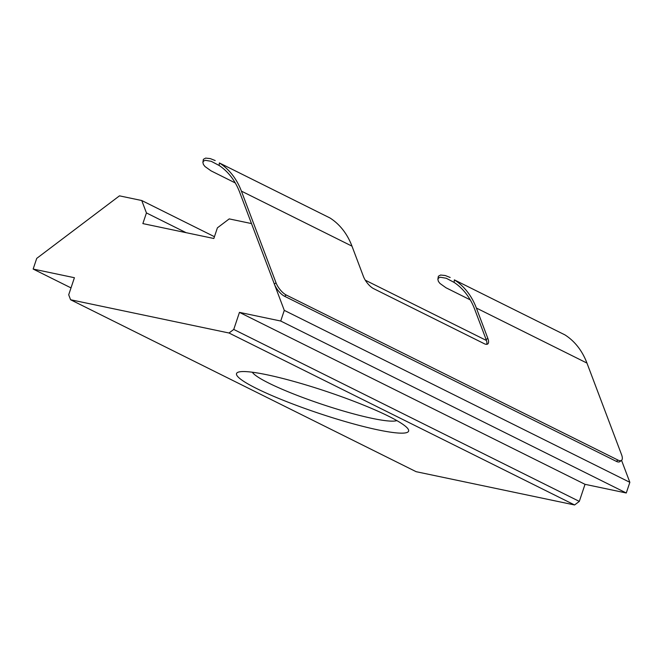 <?xml version="1.0" encoding="UTF-8"?>
<svg xmlns="http://www.w3.org/2000/svg" width="663" height="663" viewBox="0 0 663 663"><rect width="100%" height="100%" fill="white"/><g stroke="black" fill="none" stroke-linecap="round" stroke-linejoin="round"><path stroke-width="0.99" d="M219.121 165.468L219.378 162.941A90.723 66.457 116.5 0 1 241.398 191.118L276.023 282.803A11.337 4.343 -127.1 0 0 286.25 295.01L617.991 460.081L616.317 461.349L284.576 296.27A11.337 4.343 -127.1 0 1 274.349 284.062L239.724 192.386A88.452 64.8 -63.5 0 0 219.121 165.468L211.265 161.324L205.447 160.322L203.707 160.935L202.878 162.377L203.408 164.474L204.975 166.521L211.033 170.847L235.257 182.93M219.378 162.941L329.959 217.961A90.723 66.457 116.5 0 1 351.978 246.147L363.423 276.454A11.337 4.343 52.9 0 0 373.65 288.662L484.222 343.683A11.337 4.343 -127.1 0 0 487.753 343.964A11.337 4.343 -127.1 0 0 487.827 338.354L476.374 308.046A90.723 66.457 116.5 0 0 454.362 279.869L564.942 334.89A90.723 66.457 116.5 0 1 586.954 363.075L621.587 454.752A11.337 4.343 -127.1 0 1 621.513 460.362A11.337 4.343 -127.1 0 1 617.991 460.081M621.513 460.362L619.839 461.63A11.337 4.343 -127.1 0 1 616.317 461.349M487.827 338.354L486.153 339.622A11.337 4.343 -127.1 0 1 486.717 344.329M486.153 339.622L474.708 309.314A88.452 64.8 -63.5 0 0 454.105 282.397L446.249 278.253L440.431 277.25L438.682 277.863L437.862 279.305L438.392 281.402L439.959 283.449L446.008 287.775L470.241 299.858M215.185 160.554L210.312 158.614L205.646 158.101L203.392 159.319L202.878 162.377M450.169 277.482L445.296 275.543L440.622 275.029L438.376 276.247L437.862 279.305M621.546 460.337L629.85 482.324L626.278 492.99L585.023 484.321L579.313 501.394L574.581 504.966L229.017 333.008L233.749 329.436L579.313 501.394M71.007 287.891L33.15 269.054L74.413 277.714L68.703 294.778L70.576 299.742L416.14 471.691L574.581 504.966M629.85 482.324L284.286 310.367L251.501 223.572L229.224 218.898L217.406 227.832L213.834 238.498L142.86 223.597L146.432 212.922L141.749 200.524L119.464 195.85L36.722 258.388L33.15 269.054M284.286 310.367L280.722 321.033L626.278 492.99M486.451 340.484L365.288 280.192M280.722 321.033L239.459 312.372L233.749 329.436M70.576 299.742L229.017 333.008M377.869 429.864A90.723 11.569 -161.5 0 0 407.264 427.975A90.723 11.569 -161.5 0 0 267.288 374.844A90.723 11.569 -161.5 0 0 239.525 371.844A90.723 11.569 -161.5 0 0 276.073 397.336A90.723 11.569 -161.5 0 0 377.869 429.864M239.459 312.372L585.023 484.321M186.121 232.68L146.432 212.922M214.439 236.699L141.749 200.524M252.313 372.216A77.115 9.837 -161.5 0 0 297.836 395.637A77.115 9.837 -161.5 0 0 372.051 418.345A77.115 9.837 -161.5 0 0 396.83 420.574M476.374 308.046L586.954 363.075M241.398 191.118L351.978 246.147M286.25 295.01L284.576 296.27M276.023 282.803L274.349 284.062M454.362 279.869L454.105 282.397"/></g></svg>
